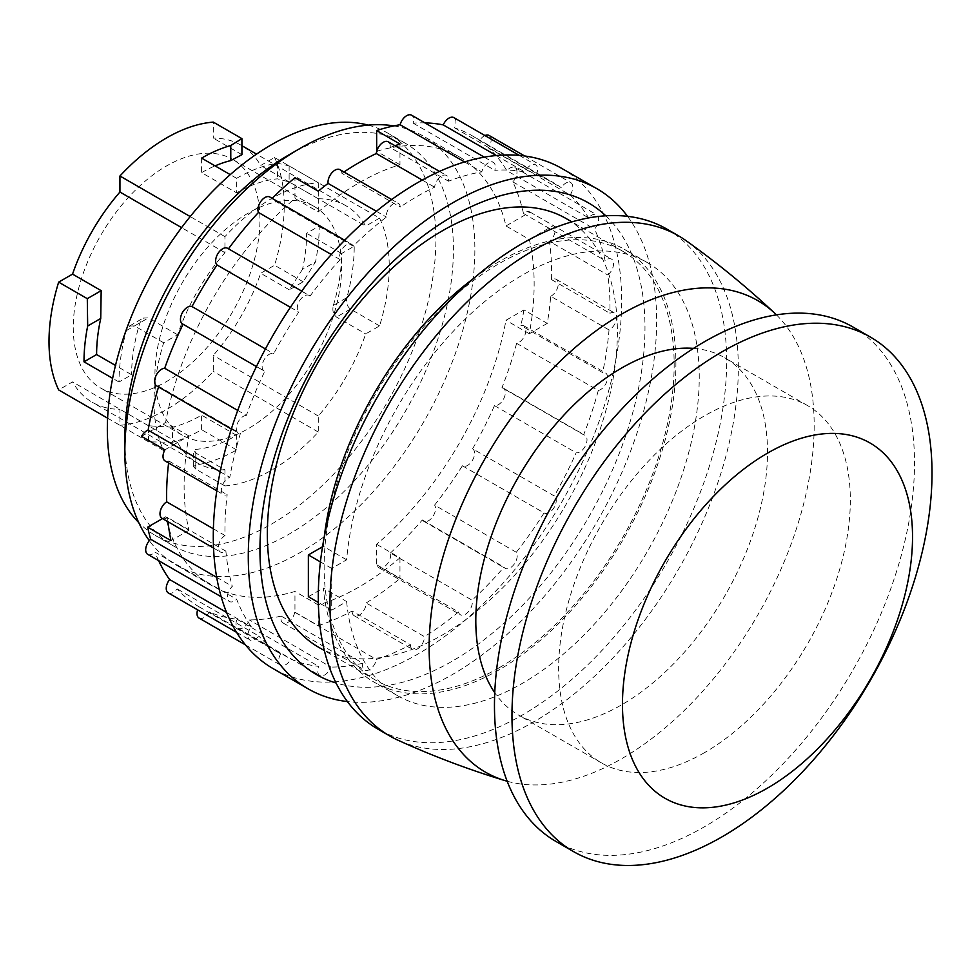 <?xml version="1.0" encoding="UTF-8"?>
<svg xmlns="http://www.w3.org/2000/svg" width="980" height="980" viewBox="0 0 980 980"><rect width="100%" height="100%" fill="white"/><g stroke="black" fill="none" stroke-linecap="round" stroke-linejoin="round"><path stroke-width="0.73" stroke-dasharray="4.9 3.68" d="M314.286 206.535A132.006 76.22 -60 0 1 334.523 312.314A132.006 76.22 -60 0 1 248.283 428.64A132.006 76.22 -60 0 1 182.28 435.181A132.006 76.22 -60 0 1 182.28 282.755A132.006 76.22 -60 0 1 314.286 206.535L232.615 159.385A132.006 76.22 -60 0 1 252.852 265.164A132.006 76.22 -60 0 1 166.612 381.49A132.006 76.22 -60 0 1 100.609 388.019A132.006 76.22 -60 0 1 100.585 235.629A132.006 76.22 -60 0 1 232.579 159.36M224.947 485.933L195.78 469.089L193.452 466.578L195.78 465.059A166.331 96.028 -60 0 0 236.621 449.93L236.621 435.377A148.507 85.738 -60 0 1 195.78 449.404L193.44 450.665L195.78 453.054L224.947 469.898L224.947 485.933A166.331 96.028 -60 0 0 318.292 432.045L318.292 416.01A148.507 85.738 -60 0 0 365.687 333.911L379.579 325.899A166.331 96.028 -60 0 0 379.579 218.111L274.559 157.486L260.68 165.498A148.507 85.738 -60 0 0 240.86 145.089A148.507 85.738 -60 0 0 213.285 138.131L213.285 122.108M274.559 157.486A166.331 96.028 -60 0 1 274.559 265.262L260.68 273.285A148.507 85.738 -60 0 1 213.285 355.385L213.285 371.408A166.331 96.028 -60 0 1 119.94 425.308L119.94 409.273A148.507 85.738 -60 0 1 92.353 402.315A148.507 85.738 -60 0 1 72.544 381.906L58.653 389.918M224.947 469.898A148.507 85.738 -60 0 1 197.372 462.94A148.507 85.738 -60 0 1 177.552 442.531L163.66 450.543A166.331 96.028 -60 0 1 163.66 342.767L177.552 334.744A148.507 85.738 -60 0 1 224.947 252.656L224.947 236.621A166.331 96.028 -60 0 1 318.292 182.733L289.125 165.889L277.45 163.182A166.331 96.028 120 0 0 236.621 178.311L236.621 192.864L201.611 172.651A148.507 85.738 -60 0 1 215.086 165.877M318.292 182.733L318.292 198.769L289.125 181.925L277.45 178.838A148.507 85.738 120 0 0 236.621 192.864M201.611 158.111L201.611 172.651M163.66 342.767L134.493 325.924L129.679 326.022L126.322 330.64A166.331 96.028 120 0 0 119.009 382.029L131.602 374.752L115.493 365.442M177.552 334.744L148.384 317.912L143.46 318.059L139.871 322.824A148.507 85.738 120 0 0 131.602 374.752M302.489 269.353L289.308 289.811L303.2 281.799L315.548 261.819L302.489 269.353A148.507 85.738 120 0 0 306.618 233.289L319.223 226.013A166.331 96.028 120 0 1 315.548 261.819M333.359 305.417A148.507 85.738 -60 0 0 341.628 253.489L354.221 246.225A166.331 96.028 -60 0 1 346.908 297.602L333.359 305.417C332.159 310.452 333.212 314.335 336.52 317.067L365.687 333.911M172.443 427.231L148.568 425.798L148.568 441.833L172.443 442.311L172.443 427.231A148.507 85.738 120 0 0 201.611 415.165L201.611 429.718A166.331 96.028 120 0 1 172.443 442.311M318.292 416.01L213.285 355.385M289.308 289.811L260.68 273.285M341.628 253.489L306.618 233.289M318.292 198.769A148.507 85.738 -60 0 1 345.866 205.714A148.507 85.738 -60 0 1 365.687 226.123L260.68 165.498M241.913 154.669L213.285 138.131M148.568 425.798L119.94 409.273M236.621 435.377L201.611 415.165M177.552 442.531L72.544 381.906M224.947 252.656L181.594 227.63M379.579 218.111L365.687 226.123M368.235 125.122A232.334 134.138 -60 0 1 387.786 133.121A232.334 134.138 -60 0 1 423.397 319.296A232.334 134.138 -60 0 1 271.619 524.03A232.334 134.138 -60 0 1 155.453 535.533A232.334 134.138 -60 0 1 138.756 522.597M346.638 601.561A249.986 144.329 -60 0 0 397.488 695.653A249.986 144.329 -60 0 0 647.474 551.324A249.986 144.329 -60 0 0 647.462 262.664A249.986 144.329 -60 0 0 463.283 321.011A249.986 144.329 -60 0 0 346.638 559.801L331.705 568.412L331.705 610.185L346.638 601.561L323.302 588.086A249.986 144.329 -60 0 0 374.152 682.178A249.986 144.329 -60 0 0 624.138 537.849A249.986 144.329 -60 0 0 624.125 249.19A249.986 144.329 -60 0 0 473.573 278.479M666.853 229.087A288.757 166.722 -60 0 1 711.113 460.478A288.757 166.722 -60 0 1 522.475 714.935A288.757 166.722 -60 0 1 378.096 729.23M346.638 559.801L323.302 546.326A249.986 144.329 -60 0 1 324.233 537.15M376.626 151.288A247.511 142.896 -60 0 1 459.547 157.033A247.511 142.896 -60 0 1 505.974 225.964L530.033 212.084A9.898 5.721 120 0 0 529.849 211.974A9.898 5.721 120 0 0 523.467 213.456L605.138 260.619A272.256 157.192 -60 0 0 594.529 229.038A9.898 5.721 120 0 0 596.612 214.743A9.898 5.721 120 0 0 588.563 217.854L506.893 170.692A272.256 157.192 -60 0 0 488.493 147.845A9.898 5.721 120 0 0 489.081 135.46M424.916 122.88A272.256 157.192 -60 0 0 413.119 123.149A9.898 5.721 120 0 0 411.612 115.199M454.536 127.841L536.207 175.004A272.256 157.192 -60 0 1 553.59 182.746L471.919 135.595A272.256 157.192 -60 0 0 454.536 127.841A9.898 5.721 120 0 0 453.899 117.624M471.919 135.595A272.256 157.192 -60 0 1 479.575 140.532L561.246 187.695A272.256 157.192 -60 0 0 553.59 182.746M484.929 135.546A9.898 5.721 120 0 0 479.575 140.532M523.467 213.456A272.256 157.192 -60 0 0 512.846 181.876A9.898 5.721 120 0 0 514.941 167.58A9.898 5.721 120 0 0 506.893 170.692M609.033 329.942L550.699 296.266A272.256 157.192 120 0 1 547.269 323.388L523.933 309.913L505.974 320.276A247.511 142.896 -60 0 1 376.626 544.317L376.626 565.043A272.256 157.192 -60 0 0 376.859 564.86A9.898 5.721 120 0 0 378.721 567.628A9.898 5.721 120 0 0 387.198 564.002A9.898 5.721 120 0 0 390.42 553.002L472.091 600.164A272.256 157.192 -60 0 0 504.014 567.126A9.898 5.721 120 0 0 505.264 568.363A9.898 5.721 120 0 0 514.463 563.757A9.898 5.721 120 0 0 516.288 552.267L434.606 505.104A272.256 157.192 -60 0 0 462.389 465.77A9.898 5.721 120 0 0 462.634 465.916A9.898 5.721 120 0 0 472.495 460.257A9.898 5.721 120 0 0 472.593 448.803L554.264 495.966A272.256 157.192 -60 0 0 576.154 452.772A9.898 5.721 120 0 0 585.44 445.778A9.898 5.721 120 0 0 584.962 435.23A9.898 5.721 120 0 0 583.651 434.802L501.981 387.639A272.256 157.192 -60 0 0 516.607 343.331A9.898 5.721 120 0 0 524.827 335.221A9.898 5.721 120 0 0 523.835 325.789A9.898 5.721 120 0 0 520.931 325.458L602.602 372.608A272.256 157.192 -60 0 0 609.033 329.942A9.898 5.721 120 0 0 615.955 321.293A9.898 5.721 120 0 0 614.558 312.988A9.898 5.721 120 0 0 609.915 313.306A272.256 157.192 -60 0 0 607.759 274.976A9.898 5.721 120 0 0 613.247 266.291A9.898 5.721 120 0 0 611.52 259.124A9.898 5.721 120 0 0 605.138 260.619M523.933 309.913A272.256 157.192 -60 0 1 520.931 325.458M472.593 448.803A272.256 157.192 -60 0 0 494.484 405.622A9.898 5.721 120 0 0 503.769 398.627A9.898 5.721 120 0 0 503.291 388.068A9.898 5.721 120 0 0 501.981 387.639M390.42 553.002A272.256 157.192 -60 0 0 422.343 519.976A9.898 5.721 120 0 0 423.593 521.213A9.898 5.721 120 0 0 432.793 516.595A9.898 5.721 120 0 0 434.606 505.104M294.956 612.194A272.256 157.192 -60 0 1 294.723 612.267L376.406 659.43A272.256 157.192 -60 0 0 410.461 644.73L352.126 611.042A272.256 157.192 120 0 1 318.292 625.669L294.956 612.194L294.956 591.467A247.511 142.896 -60 0 1 212.035 585.734A247.511 142.896 -60 0 1 165.608 516.791L162.508 518.579M199.05 618.086A9.898 5.721 120 0 0 209.193 611.949A272.256 157.192 -60 0 0 236.976 619.213A9.898 5.721 120 0 0 238.091 628.303A9.898 5.721 120 0 0 249.239 619.911A272.256 157.192 -60 0 0 281.162 616.077A9.898 5.721 120 0 0 282.963 622.913A9.898 5.721 120 0 0 289.823 621.014A9.898 5.721 120 0 0 294.723 612.267M168.291 592.912A9.898 5.721 120 0 0 177.098 588.858A272.256 157.192 -60 0 0 198.989 606.767A9.898 5.721 120 0 0 197.629 609.854M158.613 560.634A272.256 157.192 -60 0 1 154.987 552.108L236.658 599.258A272.256 157.192 -60 0 0 251.272 626.698A9.898 5.721 120 0 0 249.974 640.062A9.898 5.721 120 0 0 258.781 636.008L177.098 588.858M147.747 554.362A9.898 5.721 120 0 0 154.987 552.108M550.699 296.266A9.898 5.721 120 0 0 557.62 287.606A9.898 5.721 120 0 0 556.211 279.312A9.898 5.721 120 0 0 551.581 279.631A272.256 157.192 120 0 0 549.425 241.3L607.759 274.976M551.581 279.631L609.915 313.306M512.846 181.876L594.529 229.038M488.493 147.845L570.164 194.996A272.256 157.192 -60 0 1 588.563 217.854M496.297 155.526L524.888 172.039A272.256 157.192 -60 0 0 494.802 170.312A9.898 5.721 120 0 0 493.283 162.349A9.898 5.721 120 0 0 481.78 171.868A272.256 157.192 -60 0 0 448.522 181.214A9.898 5.721 120 0 0 446.549 175.481A9.898 5.721 120 0 0 439.273 177.772A9.898 5.721 120 0 0 434.63 187.204A272.256 157.192 -60 0 0 400.293 207.025A9.898 5.721 120 0 0 398.284 203.338A9.898 5.721 120 0 0 390.199 206.498A9.898 5.721 120 0 0 386.414 217.07A272.256 157.192 -60 0 0 353.155 246.139A9.898 5.721 120 0 0 351.551 244.192A9.898 5.721 120 0 0 342.694 248.295A9.898 5.721 120 0 0 340.134 259.602L331.313 254.506M413.119 123.149L494.802 170.312M395.014 145.726A272.256 157.192 120 0 0 390.187 147.527L448.522 181.214M464.557 161.933L481.78 171.868M343.98 171.99A272.256 157.192 120 0 0 341.959 173.35L400.293 207.025M422.257 180.063L434.63 187.204M353.155 246.139L271.472 198.977A272.256 157.192 -60 0 1 272.134 198.34M376.394 211.288L386.414 217.07M340.134 259.602A272.256 157.192 -60 0 0 310.048 296.07L228.377 248.92A272.256 157.192 -60 0 1 228.463 248.798M290.411 307.316L298.716 312.118A272.256 157.192 -60 0 0 273.69 353.707A9.898 5.721 120 0 0 264 359.942A9.898 5.721 120 0 0 264.184 371.053A9.898 5.721 120 0 0 264.772 371.31L183.089 324.16A272.256 157.192 -60 0 0 183.064 324.221M265.421 348.941L273.69 353.707M237.736 410.424L246.372 415.41A272.256 157.192 -60 0 1 264.772 371.31M158.54 386.965A272.256 157.192 -60 0 1 158.736 386.328L240.406 433.479A272.256 157.192 -60 0 0 229.798 477.321A9.898 5.721 120 0 0 222.203 485.762A9.898 5.721 120 0 0 223.403 494.63A9.898 5.721 120 0 0 227.176 494.704A272.256 157.192 -60 0 0 225.02 535.521A9.898 5.721 120 0 0 218.797 544.268A9.898 5.721 120 0 0 220.378 551.997A9.898 5.721 120 0 0 225.89 551.152A272.256 157.192 -60 0 0 232.334 586.383A9.898 5.721 120 0 0 229.418 601.512A9.898 5.721 120 0 0 236.658 599.258M220.157 471.76L229.798 477.321M216.69 577.355L232.334 586.383M162.043 518.31A9.898 5.721 120 0 0 167.556 517.465L225.89 551.152M167.556 517.465A272.256 157.192 120 0 0 167.984 521.752M226.576 612.439L251.272 626.698M198.989 606.767L280.66 653.93A272.256 157.192 -60 0 1 258.781 636.008M209.193 611.949L290.864 659.099A272.256 157.192 -60 0 0 318.647 666.363A9.898 5.721 120 0 0 319.774 675.453A9.898 5.721 120 0 0 330.909 667.074L249.239 619.911M236.976 619.213L318.647 666.363M281.162 616.077L362.845 663.24A272.256 157.192 -60 0 1 330.909 667.074M352.126 611.042A9.898 5.721 120 0 0 354.172 615.722A9.898 5.721 120 0 0 361.865 613.015A9.898 5.721 120 0 0 366.128 602.97A272.256 157.192 120 0 0 399.963 578.519L376.626 565.043M376.859 564.86L458.53 612.01A272.256 157.192 -60 0 1 424.463 636.645L366.128 602.97M422.343 519.976L504.014 567.126M462.389 465.77L544.059 512.92A272.256 157.192 -60 0 1 516.288 552.267M494.484 405.622L576.154 452.772M516.607 343.331L598.278 390.481A272.256 157.192 -60 0 1 583.651 434.802M318.61 647.253A247.511 142.896 120 0 0 442.36 635.003A247.511 142.896 120 0 0 604.06 416.892A247.511 142.896 120 0 0 566.121 218.552M499.139 667.784A247.511 142.896 -60 0 1 375.389 680.034A247.511 142.896 -60 0 1 375.389 394.242A247.511 142.896 -60 0 1 622.888 251.333A247.511 142.896 -60 0 1 660.839 449.673A247.511 142.896 -60 0 1 499.139 667.784M852.992 327.026A297.014 171.476 -60 0 1 898.525 565.031A297.014 171.476 -60 0 1 704.485 826.753A297.014 171.476 -60 0 1 555.991 841.465M704.485 752.652A206.253 119.082 -60 0 1 601.365 762.869A206.253 119.082 -60 0 1 601.365 524.704A206.253 119.082 -60 0 1 807.618 405.622A206.253 119.082 -60 0 1 839.235 570.899A206.253 119.082 -60 0 1 704.485 752.652M693.546 348.39A206.253 119.082 -60 0 1 724.784 357.798A206.253 119.082 -60 0 1 756.401 523.075A206.253 119.082 -60 0 1 621.651 704.828A206.253 119.082 -60 0 1 518.518 715.045A206.253 119.082 -60 0 1 494.753 692.701M776.442 314.874A272.256 157.192 -60 0 1 793.555 537.26A272.256 157.192 -60 0 1 621.651 758.716A272.256 157.192 -60 0 1 507.187 781.244M686.331 240.847A288.757 166.722 -60 0 1 720.533 474.528A288.757 166.722 -60 0 1 534.137 721.672A288.757 166.722 -60 0 1 398.015 740.219M323.302 546.326L322.53 546.767M308.369 596.71L323.302 588.086M605.812 215.808A272.256 157.192 -60 0 1 624.909 438.023A272.256 157.192 -60 0 1 452.466 661.047A272.256 157.192 -60 0 1 336.079 683.011M141.549 436.37L165.608 422.478A247.511 142.896 -60 0 1 294.956 198.438L294.956 177.711M156.653 385.875A9.898 5.721 120 0 0 158.736 386.328M228.377 248.92A9.898 5.721 120 0 0 227.581 248.295M271.472 198.977A9.898 5.721 120 0 0 269.868 197.029M165.069 460.955A9.898 5.721 120 0 0 168.829 461.029A272.256 157.192 120 0 0 168.597 462.989M213.383 528.808L225.02 535.521M168.829 461.029L227.176 494.704M561.846 168.462A288.757 166.722 -60 0 1 606.106 399.852A288.757 166.722 -60 0 1 417.468 654.309A288.757 166.722 -60 0 1 273.089 668.605M570.164 194.996A9.898 5.721 120 0 0 570.752 182.623A9.898 5.721 120 0 0 561.246 187.695M536.207 175.004A9.898 5.721 120 0 0 535.57 164.787A9.898 5.721 120 0 0 524.888 172.039M310.048 296.07A9.898 5.721 120 0 0 309.251 295.446A9.898 5.721 120 0 0 299.709 300.578A9.898 5.721 120 0 0 298.716 312.118M246.372 415.41A9.898 5.721 120 0 0 237.577 423.029A9.898 5.721 120 0 0 238.324 433.025A9.898 5.721 120 0 0 240.406 433.479M280.66 653.93A9.898 5.721 120 0 0 280.733 665.249A9.898 5.721 120 0 0 290.864 659.099M362.845 663.24A9.898 5.721 120 0 0 364.634 670.063A9.898 5.721 120 0 0 371.494 668.164A9.898 5.721 120 0 0 376.406 659.43M410.461 644.73A9.898 5.721 120 0 0 412.519 649.409A9.898 5.721 120 0 0 420.2 646.69A9.898 5.721 120 0 0 424.463 636.645M458.53 612.01A9.898 5.721 120 0 0 460.392 614.779A9.898 5.721 120 0 0 468.869 611.165A9.898 5.721 120 0 0 472.091 600.164M544.059 512.92A9.898 5.721 120 0 0 544.304 513.067A9.898 5.721 120 0 0 554.166 507.407A9.898 5.721 120 0 0 554.264 495.966M598.278 390.481A9.898 5.721 120 0 0 606.498 382.384A9.898 5.721 120 0 0 605.505 372.939A9.898 5.721 120 0 0 602.602 372.608M627.543 216.335A288.757 166.722 -60 0 1 630.152 452.307A288.757 166.722 -60 0 1 452.466 674.51A288.757 166.722 -60 0 1 347.398 701.57M289.125 154.742A232.334 134.138 -60 0 1 405.279 143.227A232.334 134.138 -60 0 1 440.902 329.402A232.334 134.138 -60 0 1 289.125 534.125A232.334 134.138 -60 0 1 172.958 545.64A232.334 134.138 -60 0 1 124.84 439.285M393.899 125.893A247.511 142.896 -60 0 1 423.605 136.281A247.511 142.896 -60 0 1 461.543 334.609A247.511 142.896 -60 0 1 299.856 552.72A247.511 142.896 -60 0 1 176.106 564.982A247.511 142.896 -60 0 1 149.328 540.642M318.292 625.669L318.292 604.942A247.511 142.896 120 0 0 359.133 586.947A247.511 142.896 120 0 0 399.963 557.792L376.626 544.317M318.292 604.942L294.956 591.467M164.885 449.845L188.944 435.953A247.511 142.896 120 0 0 188.944 530.266L165.608 516.791M188.944 435.953L165.608 422.478M399.963 144.036L399.963 164.763A247.511 142.896 120 0 0 318.292 211.913L294.956 198.438M399.963 164.763L376.7 151.324M547.269 323.388L529.31 333.751A247.511 142.896 120 0 0 529.31 239.439L505.974 225.964M529.31 333.751L505.974 320.276M341.959 173.35A9.898 5.721 120 0 0 339.95 169.663M390.187 147.527A9.898 5.721 120 0 0 388.202 141.794M530.033 212.084L553.369 225.559A9.898 5.721 120 0 1 554.864 232.775A9.898 5.721 120 0 1 549.425 241.3M529.31 239.439L553.369 225.559M318.292 211.913L318.292 191.186M188.944 530.266L170.986 540.629M399.963 557.792L399.963 578.519M331.705 610.185L318.341 602.467M331.705 568.412L320.411 561.895M236.621 178.311L230.239 174.636M224.947 236.621L190.206 216.568M119.009 382.029L112.639 378.341M163.66 450.543L107.604 418.178M354.221 246.225L319.223 226.013M379.579 325.899L350.399 309.055C347.079 306.36 345.916 302.538 346.908 297.602M303.2 281.799L274.559 265.262M236.621 449.93L201.611 429.718M318.292 432.045L213.285 371.408M148.568 441.833L119.94 425.308M277.45 163.182L277.45 178.838M126.322 330.64L139.871 322.824M195.78 465.059L195.78 449.404M289.125 165.889L289.125 181.925M134.493 325.924L148.384 317.912M350.399 309.055L336.52 317.067M195.78 469.089L195.78 453.054M345.866 205.714L256.539 154.142M241.913 145.702L240.86 145.089M197.372 462.94L92.353 402.315M647.462 262.664L624.125 249.19M397.488 695.653L374.152 682.178M622.888 251.333L571.867 221.872M375.389 680.034L324.356 650.573M807.618 405.622L724.784 357.798M601.365 762.869L518.518 715.045M405.279 143.227L387.786 133.121M172.958 545.64L155.453 535.533M459.547 157.033L423.605 136.281M212.035 585.734L176.106 564.982M523.835 325.789L605.505 372.939M503.291 388.068L584.962 435.23M462.634 465.916L544.304 513.067M423.593 521.213L505.264 568.363M378.721 567.628L460.392 614.779M354.172 615.722L412.519 649.409M282.963 622.913L364.634 670.063M238.091 628.303L319.774 675.453M245.453 644.877L280.733 665.249M236.584 632.333L249.974 640.062M221.162 596.747L229.418 601.512M213.53 548.041L220.378 551.997M216.8 490.821L223.403 494.63M231.354 429.007L238.324 433.025M256.417 366.569L264.184 371.053M301.742 291.109L309.251 295.446M344.715 240.235L351.551 244.192M391.682 199.528L398.284 203.338M439.505 171.414L446.549 175.481M484.291 157.168L493.283 162.349M519.29 155.379L535.57 164.787M524.594 155.967L570.752 182.623M514.941 167.58L596.612 214.743M529.849 211.974L611.52 259.124M556.211 279.312L614.558 312.988M129.63 325.936L143.411 317.986M193.366 466.578L193.366 450.665M182.28 435.181L100.609 388.019"/><path stroke-width="1.47" d="M107.604 418.178L58.653 389.918A166.331 96.028 -60 0 1 58.653 282.142L72.544 274.118A148.507 85.738 -60 0 1 119.94 192.031L119.94 175.996A166.331 96.028 -60 0 1 213.285 122.108L241.913 138.633L241.913 154.669L230.778 160.585L230.778 145.506L241.913 138.633M230.239 174.636L201.611 158.111A166.331 96.028 -60 0 1 230.778 145.506M215.086 165.877A148.507 85.738 -60 0 1 230.778 160.585M112.639 378.341L83.998 361.816A166.331 96.028 -60 0 1 87.673 326.009L100.732 318.476L101.173 290.656L72.544 274.118M83.998 361.816L96.604 354.54A148.507 85.738 -60 0 1 100.732 318.476M87.673 326.009L87.294 298.667L101.173 290.656M181.594 227.63L119.94 192.031M115.493 365.442L96.604 354.54M138.756 522.597A232.334 134.138 -60 0 1 155.453 267.258A232.334 134.138 -60 0 1 368.235 125.122M507.187 781.244A272.256 157.192 -60 0 1 504.921 780.582C468.514 769.545 432.878 756.095 398.015 740.219A288.757 166.722 -60 0 1 389.758 735.968L378.096 729.23A288.757 166.722 -60 0 1 378.096 395.798A288.757 166.722 -60 0 1 666.853 229.087L678.528 235.825A288.757 166.722 -60 0 1 686.331 240.847C717.507 263.093 746.968 287.226 774.739 313.233A272.256 157.192 -60 0 1 776.442 314.874M324.233 537.15A249.986 144.329 -60 0 1 473.573 278.479M395.014 145.726A272.256 157.192 120 0 1 399.963 144.036L376.626 130.561L376.7 151.324M376.626 130.561A272.256 157.192 -60 0 1 400.11 124.717L464.557 161.933M484.291 157.168L411.612 115.199A9.898 5.721 120 0 0 400.11 124.717M424.916 122.88A272.256 157.192 -60 0 1 443.217 124.889L496.297 155.526M519.29 155.379L453.899 117.624A9.898 5.721 120 0 0 443.217 124.889M524.594 155.967L489.081 135.46A9.898 5.721 120 0 0 484.929 135.546M197.629 609.854A9.898 5.721 120 0 0 199.05 618.086L245.453 644.877M158.613 560.634A272.256 157.192 -60 0 0 169.601 579.535A9.898 5.721 120 0 0 168.291 592.912L236.584 632.333M162.508 518.579L147.662 527.154A272.256 157.192 -60 0 0 150.651 539.233A9.898 5.721 120 0 0 147.747 554.362L221.162 596.747M439.505 171.414L388.202 141.794A9.898 5.721 120 0 0 380.926 144.097A9.898 5.721 120 0 0 376.296 153.529A272.256 157.192 120 0 0 343.98 171.99M376.296 153.529L422.257 180.063M391.682 199.528L339.95 169.663A9.898 5.721 120 0 0 331.865 172.823A9.898 5.721 120 0 0 328.067 183.395A272.256 157.192 120 0 0 318.292 191.186L294.956 177.711A272.256 157.192 -60 0 0 272.134 198.34M328.067 183.395L376.394 211.288M228.463 248.798A272.256 157.192 -60 0 1 258.463 212.452L331.313 254.506M265.421 348.941L192.019 306.556A272.256 157.192 -60 0 1 217.046 264.968L290.411 307.316M237.736 410.424L164.689 368.26A272.256 157.192 -60 0 1 183.064 324.221M220.157 471.76L148.127 430.159A272.256 157.192 -60 0 1 158.54 386.965M167.984 521.752A272.256 157.192 120 0 0 170.986 540.629L147.662 527.154M150.651 539.233L216.69 577.355M169.601 579.535L226.576 612.439M571.867 221.872L566.121 218.552A247.511 142.896 120 0 0 442.36 230.815A247.511 142.896 120 0 0 280.672 448.926A247.511 142.896 120 0 0 318.61 647.253L324.356 650.573M767.499 788.092A205.102 118.421 -60 0 1 641.9 609.401A205.102 118.421 -60 0 1 893.098 464.373A205.102 118.421 -60 0 1 767.499 788.092M721.99 836.859A297.014 171.476 -60 0 1 573.484 851.571A297.014 171.476 -60 0 1 573.484 508.608A297.014 171.476 -60 0 1 870.497 337.132A297.014 171.476 -60 0 1 916.031 575.125A297.014 171.476 -60 0 1 721.99 836.859M573.484 851.571L555.991 841.465A297.014 171.476 -60 0 1 555.979 498.502A297.014 171.476 -60 0 1 852.992 327.026L870.497 337.132M494.753 692.701A206.253 119.082 -60 0 1 518.518 476.88A206.253 119.082 -60 0 1 693.546 348.39M504.921 780.582A272.256 157.192 -60 0 1 485.517 457.819A272.256 157.192 -60 0 1 774.739 313.233M389.758 735.968A288.757 166.722 -60 0 1 389.758 402.535A288.757 166.722 -60 0 1 678.528 235.825M322.53 546.767L308.369 554.937L308.369 596.71L318.341 602.467M336.079 683.011A272.256 157.192 -60 0 1 316.332 360.15A272.256 157.192 -60 0 1 605.812 215.808M148.127 430.159A9.898 5.721 120 0 0 141.549 436.37L164.885 449.845A9.898 5.721 120 0 0 165.069 460.955L216.8 490.821M164.689 368.26A9.898 5.721 120 0 0 155.906 375.879A9.898 5.721 120 0 0 156.653 385.875L231.354 429.007M192.019 306.556A9.898 5.721 120 0 0 182.317 312.792A9.898 5.721 120 0 0 182.5 323.89L256.417 366.569M301.742 291.109L227.581 248.295A9.898 5.721 120 0 0 218.038 253.416A9.898 5.721 120 0 0 217.046 264.968M344.715 240.235L269.868 197.029A9.898 5.721 120 0 0 261.023 201.145A9.898 5.721 120 0 0 258.463 212.452M168.597 462.989A272.256 157.192 120 0 0 166.674 501.846L213.383 528.808M347.398 701.57A288.757 166.722 -60 0 1 308.088 688.817L273.089 668.605A288.757 166.722 -60 0 1 273.089 335.172A288.757 166.722 -60 0 1 561.846 168.462L596.845 188.662A288.757 166.722 -60 0 1 627.543 216.335M308.088 688.817A288.757 166.722 -60 0 1 308.088 355.385A288.757 166.722 -60 0 1 596.845 188.662M149.328 540.642A247.511 142.896 -60 0 1 124.84 451.67L124.84 439.285A232.334 134.138 -60 0 1 289.125 154.742L299.856 148.544A247.511 142.896 -60 0 1 393.899 125.893M124.84 451.67A247.511 142.896 -60 0 1 299.856 148.544M166.674 501.846A9.898 5.721 120 0 0 160.463 510.58A9.898 5.721 120 0 0 162.043 518.31L213.53 548.041M320.411 561.895L308.369 554.937M190.206 216.568L119.94 175.996M87.294 298.667L58.653 282.142M256.539 154.142L241.913 145.702"/></g></svg>
